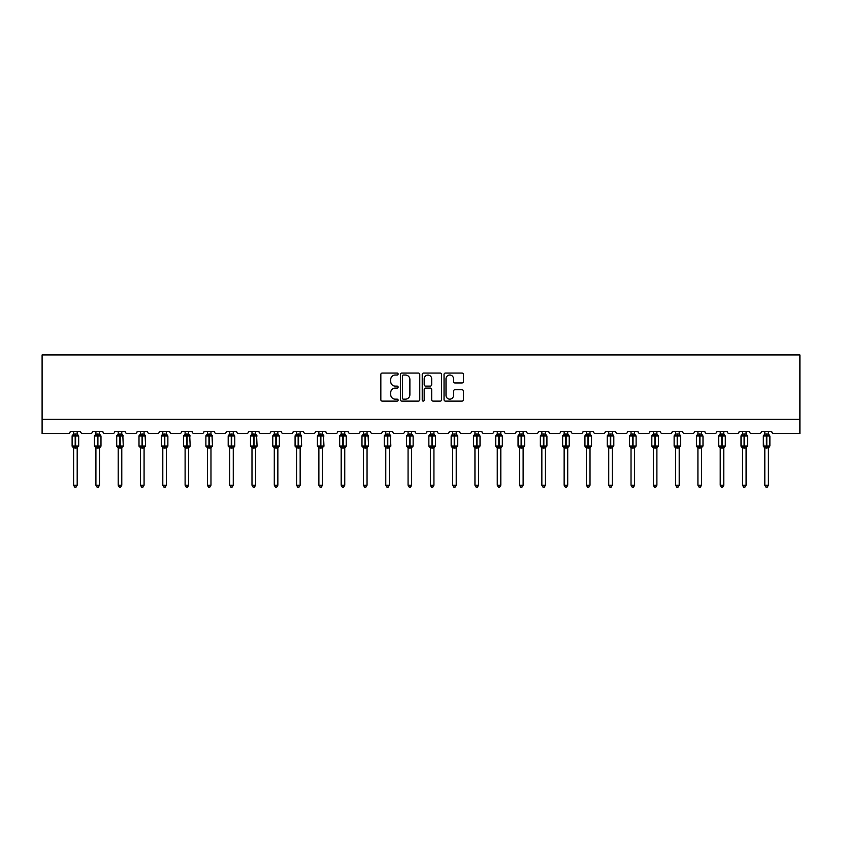 <?xml version="1.0" encoding="UTF-8"?>
<svg xmlns="http://www.w3.org/2000/svg" width="842" height="842" viewBox="0 0 842 842"><rect width="100%" height="100%" fill="white"/><g stroke="black" fill="none" stroke-linecap="round" stroke-linejoin="round"><path stroke-width="1.26" d="M398.129 374.048A0.979 0.979 0 0 0 397.15 373.059L382.247 373.059A1.4 1.4 0 0 0 380.837 374.469L380.837 399.718A1.4 1.4 0 0 0 382.247 401.118L397.15 401.118A0.979 0.979 0 0 0 398.129 400.139A0.979 0.979 0 0 0 397.15 399.161L395.224 399.161A4.494 4.494 0 0 1 390.73 394.666L390.73 392.561A4.494 4.494 0 0 1 395.224 388.078L397.15 388.078A0.979 0.979 0 0 0 398.129 387.088A0.979 0.979 0 0 0 397.15 386.11L395.224 386.11A4.494 4.494 0 0 1 390.73 381.615L390.73 379.51A4.494 4.494 0 0 1 395.224 375.027L397.15 375.027A0.979 0.979 0 0 0 398.129 374.048M462.005 382.952A1.4 1.4 0 0 0 463.405 381.552L463.405 374.469A1.4 1.4 0 0 0 462.005 373.059L445.45 373.059A1.4 1.4 0 0 0 444.039 374.469L444.039 399.718A1.4 1.4 0 0 0 445.45 401.118L462.005 401.118A1.4 1.4 0 0 0 463.405 399.718L463.405 391.162A1.4 1.4 0 0 0 462.005 389.751L454.912 389.751A1.4 1.4 0 0 0 453.512 391.162L453.512 395.403A3.757 3.757 0 0 1 449.765 399.161A3.757 3.757 0 0 1 446.007 395.403L446.007 378.774A3.757 3.757 0 0 1 449.765 375.027A3.757 3.757 0 0 1 453.512 378.774L453.512 381.552A1.4 1.4 0 0 0 454.912 382.952L462.005 382.952M799.9 419.253L799.9 354.935L42.1 354.935L42.1 433.546L68.118 433.546A2.147 2.147 0 0 0 70.254 431.399L80.548 431.399A2.147 2.147 0 0 0 82.695 433.546L90.41 433.546A2.147 2.147 0 0 0 92.557 431.399L102.84 431.399A2.147 2.147 0 0 0 104.987 433.546L112.702 433.546A2.147 2.147 0 0 0 114.849 431.399L125.142 431.399A2.147 2.147 0 0 0 127.289 433.546L135.004 433.546A2.147 2.147 0 0 0 137.151 431.399L147.434 431.399A2.147 2.147 0 0 0 149.581 433.546L157.296 433.546A2.147 2.147 0 0 0 159.443 431.399L169.737 431.399A2.147 2.147 0 0 0 171.873 433.546L179.599 433.546A2.147 2.147 0 0 0 181.735 431.399L192.029 431.399A2.147 2.147 0 0 0 194.176 433.546L201.891 433.546A2.147 2.147 0 0 0 204.038 431.399L214.331 431.399A2.147 2.147 0 0 0 216.468 433.546L224.193 433.546A2.147 2.147 0 0 0 226.33 431.399L236.623 431.399A2.147 2.147 0 0 0 238.77 433.546L246.485 433.546A2.147 2.147 0 0 0 248.632 431.399L258.926 431.399A2.147 2.147 0 0 0 261.062 433.546L268.787 433.546A2.147 2.147 0 0 0 270.924 431.399L281.217 431.399A2.147 2.147 0 0 0 283.365 433.546L291.079 433.546A2.147 2.147 0 0 0 293.227 431.399L303.509 431.399A2.147 2.147 0 0 0 305.657 433.546L313.371 433.546A2.147 2.147 0 0 0 315.518 431.399L325.812 431.399A2.147 2.147 0 0 0 327.959 433.546L335.674 433.546A2.147 2.147 0 0 0 337.821 431.399L348.104 431.399A2.147 2.147 0 0 0 350.251 433.546L357.966 433.546A2.147 2.147 0 0 0 360.113 431.399L370.406 431.399A2.147 2.147 0 0 0 372.543 433.546L380.268 433.546A2.147 2.147 0 0 0 382.405 431.399L392.698 431.399A2.147 2.147 0 0 0 394.845 433.546L402.56 433.546A2.147 2.147 0 0 0 404.707 431.399L415.001 431.399A2.147 2.147 0 0 0 417.137 433.546L424.863 433.546A2.147 2.147 0 0 0 426.999 431.399L437.293 431.399A2.147 2.147 0 0 0 439.44 433.546L447.155 433.546A2.147 2.147 0 0 0 449.302 431.399L459.595 431.399A2.147 2.147 0 0 0 461.732 433.546L469.457 433.546A2.147 2.147 0 0 0 471.594 431.399L481.887 431.399A2.147 2.147 0 0 0 484.034 433.546L491.749 433.546A2.147 2.147 0 0 0 493.896 431.399L504.179 431.399A2.147 2.147 0 0 0 506.326 433.546L514.041 433.546A2.147 2.147 0 0 0 516.188 431.399L526.482 431.399A2.147 2.147 0 0 0 528.629 433.546L536.343 433.546A2.147 2.147 0 0 0 538.491 431.399L548.774 431.399A2.147 2.147 0 0 0 550.921 433.546L558.635 433.546A2.147 2.147 0 0 0 560.783 431.399L571.076 431.399A2.147 2.147 0 0 0 573.213 433.546L580.938 433.546A2.147 2.147 0 0 0 583.074 431.399L593.368 431.399A2.147 2.147 0 0 0 595.515 433.546L603.23 433.546A2.147 2.147 0 0 0 605.377 431.399L615.67 431.399A2.147 2.147 0 0 0 617.807 433.546L625.532 433.546A2.147 2.147 0 0 0 627.669 431.399L637.962 431.399A2.147 2.147 0 0 0 640.109 433.546L647.824 433.546A2.147 2.147 0 0 0 649.971 431.399L660.265 431.399A2.147 2.147 0 0 0 662.401 433.546L670.127 433.546A2.147 2.147 0 0 0 672.263 431.399L682.557 431.399A2.147 2.147 0 0 0 684.704 433.546L692.419 433.546A2.147 2.147 0 0 0 694.566 431.399L704.849 431.399A2.147 2.147 0 0 0 706.996 433.546L714.711 433.546A2.147 2.147 0 0 0 716.858 431.399L727.151 431.399A2.147 2.147 0 0 0 729.298 433.546L737.013 433.546A2.147 2.147 0 0 0 739.16 431.399L749.443 431.399A2.147 2.147 0 0 0 751.59 433.546L759.305 433.546A2.147 2.147 0 0 0 761.452 431.399L771.746 431.399A2.147 2.147 0 0 0 773.882 433.546L799.9 433.546L799.9 419.253L42.1 419.253M419.769 374.469A1.4 1.4 0 0 0 418.369 373.059L401.813 373.059A1.4 1.4 0 0 0 400.413 374.469L400.413 399.718A1.4 1.4 0 0 0 401.813 401.118L418.369 401.118A1.4 1.4 0 0 0 419.769 399.718L419.769 374.469M423.631 373.059L440.187 373.059A1.4 1.4 0 0 1 441.587 374.469L441.587 399.718A1.4 1.4 0 0 1 440.187 401.118L433.104 401.118A1.4 1.4 0 0 1 431.693 399.718L431.693 389.478A1.4 1.4 0 0 0 430.294 388.078L425.599 388.078A1.4 1.4 0 0 0 424.189 389.478L424.189 400.139A0.979 0.979 0 0 1 423.21 401.118A0.979 0.979 0 0 1 422.231 400.139L422.231 374.469A1.4 1.4 0 0 1 423.631 373.059M403.36 375.027A0.979 0.979 0 0 0 402.381 376.006L402.381 398.171A0.979 0.979 0 0 0 403.36 399.161L405.391 399.161A4.494 4.494 0 0 0 409.886 394.666L409.886 379.51A4.494 4.494 0 0 0 405.391 375.027L403.36 375.027M431.693 378.847A3.757 3.757 0 0 0 427.947 375.1A3.757 3.757 0 0 0 424.189 378.847L424.189 384.71A1.4 1.4 0 0 0 425.599 386.11L430.294 386.11A1.4 1.4 0 0 0 431.693 384.71L431.693 378.847M77.19 431.399L77.19 434.093A1.568 1.495 180 0 0 78.011 435.409L73.096 435.872L72.58 435.335A0.716 0.716 0 0 0 72.117 436.009L72.117 446.007A0.716 0.716 0 0 0 72.58 446.681L78.011 446.607A1.568 1.495 -0 0 0 77.19 447.933L73.612 447.923A1.568 1.495 -0 0 0 72.791 446.607L72.791 446.607M73.612 431.399L73.612 434.167L75.191 433.946L75.191 446.007L78.685 446.007L78.685 436.009L72.117 436.009L72.117 446.007L75.191 446.007L75.191 448.07M77.19 447.933L77.19 485.213L73.612 485.213L73.612 447.923M75.191 433.946L77.19 434.093M73.096 435.872L73.612 434.167M77.19 434.167L77.706 435.872L77.19 434.167M73.096 446.155L73.612 447.86M78.011 446.607L77.19 447.86M77.19 485.213L76.117 487.065L74.685 487.065L73.612 485.213M78.685 436.009L78.222 435.335A0.716 0.716 0 0 1 78.422 435.451M78.222 446.681L78.685 446.007A0.716 0.716 0 0 1 78.653 446.249M99.482 431.399L99.482 434.093A1.568 1.495 180 0 0 100.314 435.409L95.399 435.872L94.883 435.335A0.716 0.716 0 0 0 94.409 436.009L94.409 446.007A0.716 0.716 0 0 0 94.883 446.681L94.409 446.007L100.987 446.007A0.716 0.716 0 0 1 100.945 446.249M99.482 447.933L95.914 447.923A1.568 1.495 -0 0 0 95.083 446.607L100.314 446.607A1.568 1.495 -0 0 0 99.482 447.933L99.482 485.213L98.409 487.065L96.988 487.065L95.914 485.213L95.914 447.923M121.785 431.399L121.785 434.093A1.568 1.495 180 0 0 122.606 435.409L117.691 435.872L117.175 435.335A0.716 0.716 0 0 0 116.712 436.009L116.712 446.007A0.716 0.716 0 0 0 117.175 446.681L116.712 446.007L123.279 446.007L122.816 435.335A0.716 0.716 0 0 1 123.016 435.451M122.816 446.681L123.279 446.007A0.716 0.716 0 0 1 123.248 446.249M121.785 447.933L118.206 447.923A1.568 1.495 -0 0 0 117.385 446.607L122.606 446.607A1.568 1.495 -0 0 0 121.785 447.933L121.785 485.213L120.711 487.065L119.28 487.065L118.206 485.213L118.206 447.923M95.914 448.154L95.083 446.607M100.514 446.681L99.482 448.154L100.987 446.007L100.987 436.009L94.409 436.009L95.914 433.862M95.914 485.213L99.482 485.213M95.914 431.399L95.914 434.167L99.482 434.093M99.482 447.86L100.314 446.607M95.399 435.872L95.914 434.167M99.482 434.167L100.009 435.872L99.482 434.167M95.399 446.155L95.914 447.86M118.206 448.154L117.385 446.607M118.206 485.213L121.785 485.213M118.206 431.399L118.206 434.167L121.785 434.093M121.785 447.86L122.606 446.607M117.691 435.872L118.206 434.167M121.785 434.167L122.3 435.872L121.785 434.167M117.691 446.155L118.206 447.86M144.077 431.399L144.077 434.093A1.568 1.495 180 0 0 144.908 435.409L139.982 435.872L139.477 435.335A0.716 0.716 0 0 0 139.004 436.009L139.004 446.007A0.716 0.716 0 0 0 139.477 446.681L139.004 446.007L145.582 446.007L145.108 435.335A0.716 0.716 0 0 1 145.319 435.451M145.108 446.681L145.582 446.007A0.716 0.716 0 0 1 145.54 446.249M144.077 447.933L140.509 447.923A1.568 1.495 -0 0 0 139.677 446.607L144.908 446.607A1.568 1.495 -0 0 0 144.077 447.933L144.077 485.213L143.003 487.065L141.582 487.065L140.509 485.213L140.509 447.923M166.379 431.399L166.379 434.093A1.568 1.495 180 0 0 167.2 435.409L162.285 435.872L161.769 435.335A0.716 0.716 0 0 0 161.306 436.009L161.306 446.007A0.716 0.716 0 0 0 161.769 446.681L161.306 446.007L167.874 446.007A0.716 0.716 0 0 1 167.832 446.249M166.379 447.933L162.801 447.923A1.568 1.495 -0 0 0 161.98 446.607L167.2 446.607A1.568 1.495 -0 0 0 166.379 447.933L166.379 485.213L165.306 487.065L163.874 487.065L162.801 485.213L162.801 447.923M140.509 448.154L139.677 446.607M140.509 485.213L144.077 485.213M140.509 431.399L140.509 434.167L144.077 434.093M144.077 447.86L144.908 446.607M139.982 435.872L140.509 434.167M144.077 434.167L144.592 435.872L144.077 434.167M139.982 446.155L140.509 447.86M162.801 448.154L161.98 446.607M167.411 446.681L166.379 448.154L167.874 446.007L167.874 436.009L161.306 436.009L162.801 433.862M162.801 485.213L166.379 485.213M162.801 431.399L162.801 434.167L166.379 434.093M166.379 447.86L167.2 446.607M162.285 435.872L162.801 434.167M166.379 434.167L166.895 435.872L166.379 434.167M162.285 446.155L162.801 447.86M188.671 431.399L188.671 434.093A1.568 1.495 180 0 0 189.503 435.409L184.577 435.872L184.072 435.335A0.716 0.716 0 0 0 183.598 436.009L183.598 446.007A0.716 0.716 0 0 0 184.072 446.681L183.598 446.007L190.176 446.007L189.703 435.335A0.716 0.716 0 0 1 189.913 435.451M189.703 446.681L190.176 446.007A0.716 0.716 0 0 1 190.134 446.249M188.671 447.933L185.103 447.923A1.568 1.495 -0 0 0 184.272 446.607L189.503 446.607A1.568 1.495 -0 0 0 188.671 447.933L188.671 485.213L187.598 487.065L186.166 487.065L185.103 485.213L185.103 447.923M185.103 448.154L184.272 446.607M185.103 485.213L188.671 485.213M185.103 431.399L185.093 434.167L188.671 434.093M188.671 447.86L189.503 446.607M184.577 435.872L185.093 434.167M188.671 434.167L189.187 435.872L188.671 434.167M184.577 446.155L185.093 447.86M210.974 431.399L210.974 434.093A1.568 1.495 180 0 0 211.795 435.409L206.879 435.872L206.364 435.335A0.716 0.716 0 0 0 205.89 436.009L205.89 446.007A0.716 0.716 0 0 0 206.364 446.681L205.89 446.007L212.468 446.007L212.005 435.335A0.716 0.716 0 0 1 212.205 435.451M212.005 446.681L212.468 446.007A0.716 0.716 0 0 1 212.426 446.249M210.974 447.933L207.395 447.923A1.568 1.495 -0 0 0 206.574 446.607L211.795 446.607A1.568 1.495 -0 0 0 210.974 447.933L210.974 485.213L209.9 487.065L208.469 487.065L207.395 485.213L207.395 447.923M207.395 448.154L206.574 446.607M207.395 485.213L210.974 485.213M207.395 431.399L207.395 434.167L210.974 434.093M210.974 447.86L211.795 446.607M206.879 435.872L207.395 434.167M210.974 434.167L211.489 435.872L210.974 434.167M206.879 446.155L207.395 447.86M233.266 431.399L233.266 434.093A1.568 1.495 180 0 0 234.087 435.409L229.171 435.872L228.656 435.335A0.716 0.716 0 0 0 228.193 436.009L228.193 446.007A0.716 0.716 0 0 0 228.656 446.681L228.193 446.007L234.771 446.007A0.716 0.716 0 0 1 234.729 446.249M233.266 447.933L229.687 447.923A1.568 1.495 -0 0 0 228.866 446.607L234.087 446.607A1.568 1.495 -0 0 0 233.266 447.933L233.266 485.213L232.192 487.065L230.761 487.065L229.687 485.213L229.687 447.923M229.687 448.154L228.866 446.607M234.297 446.681L233.266 448.154L234.771 446.007L234.771 436.009L228.193 436.009L229.687 433.862M229.687 485.213L233.266 485.213M229.687 431.399L229.687 434.167L233.266 434.093M233.266 447.86L234.087 446.607M229.171 435.872L229.687 434.167M233.266 434.167L233.781 435.872L233.266 434.167M229.171 446.155L229.687 447.86M255.558 431.399L255.558 434.093A1.568 1.495 180 0 0 256.389 435.409L251.474 435.872L250.958 435.335A0.716 0.716 0 0 0 250.484 436.009L250.484 446.007A0.716 0.716 0 0 0 250.958 446.681L250.484 446.007L257.063 446.007L256.589 435.335A0.716 0.716 0 0 1 256.799 435.451M256.589 446.681L257.063 446.007A0.716 0.716 0 0 1 257.02 446.249M255.558 447.933L251.99 447.923A1.568 1.495 -0 0 0 251.158 446.607L256.389 446.607A1.568 1.495 -0 0 0 255.558 447.933L255.558 485.213L254.484 487.065L253.063 487.065L251.99 485.213L251.99 447.923M251.99 448.154L251.158 446.607M251.99 485.213L255.558 485.213M251.99 431.399L251.99 434.167L255.558 434.093M255.568 447.86L256.389 446.607M251.474 435.872L251.99 434.167M255.568 434.167L256.084 435.872L255.568 434.167M251.474 446.155L251.99 447.86M277.86 431.399L277.86 434.093A1.568 1.495 180 0 0 278.681 435.409L273.766 435.872L273.25 435.335A0.716 0.716 0 0 0 272.787 436.009L272.787 446.007A0.716 0.716 0 0 0 273.25 446.681L272.787 446.007L279.355 446.007A0.716 0.716 0 0 1 279.323 446.249M277.86 447.933L274.281 447.923A1.568 1.495 -0 0 0 273.461 446.607L278.681 446.607A1.568 1.495 -0 0 0 277.86 447.933L277.86 485.213L276.786 487.065L275.355 487.065L274.281 485.213L274.281 447.923M274.281 448.154L273.461 446.607M278.891 446.681L277.86 448.154L279.355 446.007L279.355 436.009L272.787 436.009L274.281 433.862M274.281 485.213L277.86 485.213M274.281 431.399L274.281 434.167L277.86 434.093M277.86 447.86L278.681 446.607M273.766 435.872L274.281 434.167M277.86 434.167L278.376 435.872L277.86 434.167M273.766 446.155L274.281 447.86M300.152 431.399L300.152 434.093A1.568 1.495 180 0 0 300.983 435.409L296.068 435.872L295.553 435.335A0.716 0.716 0 0 0 295.079 436.009L295.079 446.007A0.716 0.716 0 0 0 295.553 446.681L295.079 446.007L301.657 446.007L301.183 435.335A0.716 0.716 0 0 1 301.394 435.451M301.183 446.681L301.657 446.007A0.716 0.716 0 0 1 301.615 446.249M300.152 447.933L296.584 447.923A1.568 1.495 -0 0 0 295.752 446.607L300.983 446.607A1.568 1.495 -0 0 0 300.152 447.933L300.152 485.213L299.078 487.065L297.658 487.065L296.584 485.213L296.584 447.923M296.584 448.154L295.752 446.607M296.584 485.213L300.152 485.213M296.584 431.399L296.584 434.167L300.152 434.093M300.152 447.86L300.983 446.607M296.068 435.872L296.584 434.167M300.152 434.167L300.678 435.872L300.152 434.167M296.068 446.155L296.584 447.86M322.454 431.399L322.454 434.093A1.568 1.495 180 0 0 323.275 435.409L318.36 435.872L317.844 435.335A0.716 0.716 0 0 0 317.381 436.009L317.381 446.007A0.716 0.716 0 0 0 317.844 446.681L317.381 446.007L323.949 446.007L323.486 435.335A0.716 0.716 0 0 1 323.686 435.451M323.486 446.681L323.949 446.007A0.716 0.716 0 0 1 323.917 446.249M322.454 447.933L318.876 447.923A1.568 1.495 -0 0 0 318.055 446.607L323.275 446.607A1.568 1.495 -0 0 0 322.454 447.933L322.454 485.213L321.381 487.065L319.949 487.065L318.876 485.213L318.876 447.923M318.876 448.154L318.055 446.607M318.876 485.213L322.454 485.213M318.876 431.399L318.876 434.167L322.454 434.093M322.454 447.86L323.275 446.607M318.36 435.872L318.876 434.167M322.454 434.167L322.97 435.872L322.454 434.167M318.36 446.155L318.876 447.86M344.746 431.399L344.746 434.093A1.568 1.495 180 0 0 345.578 435.409L340.652 435.872L340.147 435.335A0.716 0.716 0 0 0 339.673 436.009L339.673 446.007A0.716 0.716 0 0 0 340.147 446.681L339.673 446.007L346.251 446.007A0.716 0.716 0 0 1 346.209 446.249M344.746 447.933L341.178 447.923A1.568 1.495 -0 0 0 340.347 446.607L345.578 446.607A1.568 1.495 -0 0 0 344.746 447.933L344.746 485.213L343.673 487.065L342.252 487.065L341.178 485.213L341.178 447.923M341.178 448.154L340.347 446.607M345.778 446.681L344.746 448.154L346.251 446.007L346.251 436.009L339.673 436.009L341.178 433.862M341.178 485.213L344.746 485.213M341.178 431.399L341.178 434.167L344.746 434.093M344.746 447.86L345.578 446.607M340.652 435.872L341.178 434.167M344.746 434.167L345.262 435.872L344.746 434.167M340.652 446.155L341.178 447.86M367.049 431.399L367.049 434.093A1.568 1.495 180 0 0 367.87 435.409L362.955 435.872L362.439 435.335A0.716 0.716 0 0 0 361.976 436.009L361.976 446.007A0.716 0.716 0 0 0 362.439 446.681L361.976 446.007L368.543 446.007L368.08 435.335A0.716 0.716 0 0 1 368.28 435.451M368.08 446.681L368.543 446.007A0.716 0.716 0 0 1 368.501 446.249M367.049 447.933L363.47 447.923A1.568 1.495 -0 0 0 362.649 446.607L367.87 446.607A1.568 1.495 -0 0 0 367.049 447.933L367.049 485.213L365.975 487.065L364.544 487.065L363.47 485.213L363.47 447.923M363.47 448.154L362.649 446.607M363.47 485.213L367.049 485.213M363.47 431.399L363.47 434.167L367.049 434.093M367.049 447.86L367.87 446.607M362.955 435.872L363.47 434.167M367.049 434.167L367.565 435.872L367.049 434.167M362.955 446.155L363.47 447.86M389.341 431.399L389.341 434.093A1.568 1.495 180 0 0 390.172 435.409L385.247 435.872L384.741 435.335A0.716 0.716 0 0 0 384.268 436.009L384.268 446.007A0.716 0.716 0 0 0 384.741 446.681L384.268 446.007L390.846 446.007L390.372 435.335A0.716 0.716 0 0 1 390.583 435.451M390.372 446.681L390.846 446.007A0.716 0.716 0 0 1 390.804 446.249M389.341 447.933L385.773 447.923A1.568 1.495 -0 0 0 384.941 446.607L390.172 446.607A1.568 1.495 -0 0 0 389.341 447.933L389.341 485.213L388.267 487.065L386.846 487.065L385.773 485.213L385.773 447.923M385.773 448.154L384.941 446.607M385.773 485.213L389.341 485.213M385.773 431.399L385.762 434.167L389.341 434.093M389.341 447.86L390.172 446.607M385.247 435.872L385.762 434.167M389.341 434.167L389.857 435.872L389.341 434.167M385.247 446.155L385.762 447.86M409.633 448.07L409.633 446.007L406.56 446.007L406.56 436.009A0.716 0.716 0 0 1 407.033 435.335L406.56 436.009L409.633 436.009L409.633 435.367L407.549 435.872L407.033 435.335L406.56 436.009L406.56 446.007A0.716 0.716 0 0 0 407.033 446.681L412.464 446.607A1.568 1.495 -0 0 0 411.643 447.933L408.065 447.923A1.568 1.495 -0 0 0 407.244 446.607M413.138 436.009L409.633 436.009L409.633 446.007L413.138 446.007L413.138 436.009L412.675 435.335L412.159 435.872L409.633 435.367L409.633 433.946L411.643 434.093A1.568 1.495 180 0 0 412.464 435.409M411.643 447.923L411.643 485.213L408.065 485.213L408.065 447.923M411.643 431.399L411.643 434.093M408.065 431.399L408.065 434.167L409.633 433.946M411.643 447.86L412.464 446.607M407.549 435.872L408.065 434.167M411.643 434.167L412.159 435.872L411.643 434.167M407.549 446.155L408.065 447.86M411.643 485.213L410.57 487.065L409.138 487.065L408.065 485.213M431.935 448.07L431.935 446.007L428.862 446.007L428.862 436.009A0.716 0.716 0 0 1 429.325 435.335L428.862 436.009L431.935 436.009L431.935 435.367L429.841 435.872L429.325 435.335L428.862 436.009L428.862 446.007A0.716 0.716 0 0 0 429.325 446.681L434.756 446.607A1.568 1.495 -0 0 0 433.935 447.933L430.357 447.923A1.568 1.495 -0 0 0 429.536 446.607M435.44 436.009L431.935 436.009L431.935 446.007L435.44 446.007L435.44 436.009L434.967 435.335L434.451 435.872L431.935 435.367L431.935 433.946L433.935 434.093A1.568 1.495 180 0 0 434.756 435.409M433.935 447.923L433.935 485.213L430.357 485.213L430.357 447.923M433.935 431.399L433.935 434.093M430.357 431.399L430.357 434.167L431.935 433.946M433.935 447.86L434.756 446.607M429.841 435.872L430.357 434.167M433.935 434.167L434.451 435.872L433.935 434.167M429.841 446.155L430.357 447.86M433.935 485.213L432.862 487.065L431.43 487.065L430.357 485.213M454.227 448.07L454.227 446.007L451.154 446.007L451.154 436.009A0.716 0.716 0 0 1 451.628 435.335L451.154 436.009L454.227 436.009L454.227 435.367L452.143 435.872L451.628 435.335L451.154 436.009L451.154 446.007A0.716 0.716 0 0 0 451.628 446.681L457.059 446.607A1.568 1.495 -0 0 0 456.227 447.933L452.659 447.923A1.568 1.495 -0 0 0 451.828 446.607M457.732 436.009L454.227 436.009L454.227 446.007L457.732 446.007L457.732 436.009L457.259 435.335L456.753 435.872L454.227 435.367L454.227 433.946L456.227 434.093A1.568 1.495 180 0 0 457.059 435.409M456.227 447.923L456.227 485.213L452.659 485.213L452.659 447.923M456.227 431.399L456.227 434.093M452.659 431.399L452.659 434.167L454.227 433.946M456.238 447.86L457.059 446.607M452.143 435.872L452.659 434.167M456.238 434.167L456.753 435.872L456.238 434.167M452.143 446.155L452.659 447.86M456.227 485.213L455.154 487.065L453.733 487.065L452.659 485.213M476.53 448.07L476.53 446.007L473.457 446.007L473.457 436.009A0.716 0.716 0 0 1 473.92 435.335L473.457 436.009L476.53 436.009L476.53 435.367L474.435 435.872L473.92 435.335L473.457 436.009L473.457 446.007A0.716 0.716 0 0 0 473.92 446.681L479.351 446.607A1.568 1.495 -0 0 0 478.53 447.933L474.951 447.923A1.568 1.495 -0 0 0 474.13 446.607M480.024 436.009L476.53 436.009L476.53 446.007L480.024 446.007L480.024 436.009L479.561 435.335L479.045 435.872L476.53 435.367L476.53 433.946L478.53 434.093A1.568 1.495 180 0 0 479.351 435.409M478.53 447.923L478.53 485.213L474.951 485.213L474.951 447.923M478.53 431.399L478.53 434.093M474.951 431.399L474.951 434.167L476.53 433.946M478.53 447.86L479.351 446.607M474.435 435.872L474.951 434.167M478.53 434.167L479.045 435.872L478.53 434.167M474.435 446.155L474.951 447.86M478.53 485.213L477.456 487.065L476.025 487.065L474.951 485.213M498.822 448.07L498.822 446.007L495.749 446.007L495.749 436.009A0.716 0.716 0 0 1 496.222 435.335L495.749 436.009L498.822 436.009L498.822 435.367L496.738 435.872L496.222 435.335L495.749 436.009L495.749 446.007A0.716 0.716 0 0 0 496.222 446.681L501.653 446.607A1.568 1.495 -0 0 0 500.822 447.933L497.254 447.923A1.568 1.495 -0 0 0 496.422 446.607M502.327 436.009L498.822 436.009L498.822 446.007L502.327 446.007L502.327 436.009L501.853 435.335L501.348 435.872L498.822 435.367L498.822 433.946L500.822 434.093A1.568 1.495 180 0 0 501.653 435.409M500.822 447.923L500.822 485.213L497.254 485.213L497.254 447.923M500.822 431.399L500.822 434.093M497.254 431.399L497.254 434.167L498.822 433.946M500.822 447.86L501.653 446.607M496.738 435.872L497.254 434.167M500.822 434.167L501.348 435.872L500.822 434.167M496.738 446.155L497.254 447.86M500.822 485.213L499.748 487.065L498.327 487.065L497.254 485.213M521.124 448.07L521.124 446.007L518.051 446.007L518.051 436.009A0.716 0.716 0 0 1 518.514 435.335L518.051 436.009L521.124 436.009L521.124 435.367L519.03 435.872L518.514 435.335L518.051 436.009L518.051 446.007A0.716 0.716 0 0 0 518.514 446.681L523.945 446.607A1.568 1.495 -0 0 0 523.124 447.933L519.546 447.923A1.568 1.495 -0 0 0 518.725 446.607M524.619 436.009L521.124 436.009L521.124 446.007L524.619 446.007L524.619 436.009L524.156 435.335L523.64 435.872L521.124 435.367L521.124 433.946L523.124 434.093A1.568 1.495 180 0 0 523.945 435.409M523.124 447.923L523.124 485.213L519.546 485.213L519.546 447.923M523.124 431.399L523.124 434.093M519.546 431.399L519.546 434.167L521.124 433.946M523.124 447.86L523.945 446.607M519.03 435.872L519.546 434.167M523.124 434.167L523.64 435.872L523.124 434.167M519.03 446.155L519.546 447.86M523.124 485.213L522.051 487.065L520.619 487.065L519.546 485.213M543.416 448.07L543.416 446.007L540.343 446.007L540.343 436.009A0.716 0.716 0 0 1 540.817 435.335L540.343 436.009L543.416 436.009L543.416 435.367L541.322 435.872L540.817 435.335L540.343 436.009L540.343 446.007A0.716 0.716 0 0 0 540.817 446.681L546.247 446.607A1.568 1.495 -0 0 0 545.416 447.933L541.848 447.923A1.568 1.495 -0 0 0 541.017 446.607M546.921 436.009L543.416 436.009L543.416 446.007L546.921 446.007L546.921 436.009L546.447 435.335L545.932 435.872L543.416 435.367L543.416 433.946L545.416 434.093A1.568 1.495 180 0 0 546.247 435.409M545.416 447.923L545.416 485.213L541.848 485.213L541.848 447.923M545.416 431.399L545.416 434.093M541.848 431.399L541.848 434.167L543.416 433.946M545.416 447.86L546.247 446.607M541.322 435.872L541.848 434.167M545.416 434.167L545.932 435.872L545.416 434.167M541.322 446.155L541.848 447.86M545.416 485.213L544.342 487.065L542.922 487.065L541.848 485.213M565.719 448.07L565.719 446.007L562.645 446.007L562.645 436.009A0.716 0.716 0 0 1 563.109 435.335L562.645 436.009L565.719 436.009L565.719 435.367L563.624 435.872L563.109 435.335L562.645 436.009L562.645 446.007A0.716 0.716 0 0 0 563.109 446.681L568.539 446.607A1.568 1.495 -0 0 0 567.718 447.933L564.14 447.923A1.568 1.495 -0 0 0 563.319 446.607M569.213 436.009L565.719 436.009L565.719 446.007L569.213 446.007L569.213 436.009L568.75 435.335L568.234 435.872L565.719 435.367L565.719 433.946L567.718 434.093A1.568 1.495 180 0 0 568.539 435.409M567.718 447.923L567.718 485.213L564.14 485.213L564.14 447.923M567.718 431.399L567.718 434.093M564.14 431.399L564.14 434.167L565.719 433.946M567.718 447.86L568.539 446.607M563.624 435.872L564.14 434.167M567.718 434.167L568.234 435.872L567.718 434.167M563.624 446.155L564.14 447.86M567.718 485.213L566.645 487.065L565.214 487.065L564.14 485.213M588.011 448.07L588.011 446.007L584.937 446.007L584.937 436.009A0.716 0.716 0 0 1 585.411 435.335L584.937 436.009L588.011 436.009L588.011 435.367L585.916 435.872L585.411 435.335L584.937 436.009L584.937 446.007A0.716 0.716 0 0 0 585.411 446.681L590.842 446.607A1.568 1.495 -0 0 0 590.01 447.933L586.442 447.923A1.568 1.495 -0 0 0 585.611 446.607M591.516 436.009L588.011 436.009L588.011 446.007L591.516 446.007L591.516 436.009L591.042 435.335L590.526 435.872L588.011 435.367L588.011 433.946L590.01 434.093A1.568 1.495 180 0 0 590.842 435.409M590.01 447.923L590.01 485.213L586.442 485.213L586.442 447.923M590.01 431.399L590.01 434.093M586.442 431.399L586.432 434.167L588.011 433.946M590.01 447.86L590.842 446.607M585.916 435.872L586.432 434.167M590.01 434.167L590.526 435.872L590.01 434.167M585.916 446.155L586.432 447.86M590.01 485.213L588.937 487.065L587.516 487.065L586.442 485.213M610.303 448.07L610.303 446.007L607.229 446.007L607.229 436.009A0.716 0.716 0 0 1 607.703 435.335L607.229 436.009L610.303 436.009L610.303 435.367L608.219 435.872L607.703 435.335L607.229 436.009L607.229 446.007A0.716 0.716 0 0 0 607.703 446.681L613.134 446.607A1.568 1.495 -0 0 0 612.313 447.933L608.734 447.923A1.568 1.495 -0 0 0 607.913 446.607M613.807 436.009L610.303 436.009L610.303 446.007L613.807 446.007L613.807 436.009L613.344 435.335L612.829 435.872L610.303 435.367L610.303 433.946L612.313 434.093A1.568 1.495 180 0 0 613.134 435.409M612.313 447.923L612.313 485.213L608.734 485.213L608.734 447.923M612.313 431.399L612.313 434.093M608.734 431.399L608.734 434.167L610.303 433.946M612.313 447.86L613.134 446.607M608.219 435.872L608.734 434.167M612.313 434.167L612.829 435.872L612.313 434.167M608.219 446.155L608.734 447.86M612.313 485.213L611.239 487.065L609.808 487.065L608.734 485.213M632.605 448.07L632.605 446.007L629.532 446.007L629.532 436.009A0.716 0.716 0 0 1 629.995 435.335L629.532 436.009L632.605 436.009L632.605 435.367L630.511 435.872L629.995 435.335L629.532 436.009L629.532 446.007A0.716 0.716 0 0 0 629.995 446.681L635.426 446.607A1.568 1.495 -0 0 0 634.605 447.933L631.026 447.923A1.568 1.495 -0 0 0 630.205 446.607M636.11 436.009L632.605 436.009L632.605 446.007L636.11 446.007L636.11 436.009L635.636 435.335L635.121 435.872L632.605 435.367L632.605 433.946L634.605 434.093A1.568 1.495 180 0 0 635.426 435.409M634.605 447.923L634.605 485.213L631.026 485.213L631.026 447.923M634.605 431.399L634.605 434.093M631.026 431.399L631.026 434.167L632.605 433.946M634.605 447.86L635.426 446.607M630.511 435.872L631.026 434.167M634.605 434.167L635.121 435.872L634.605 434.167M630.511 446.155L631.026 447.86M634.605 485.213L633.531 487.065L632.1 487.065L631.026 485.213M654.897 448.07L654.897 446.007L651.824 446.007L651.824 436.009A0.716 0.716 0 0 1 652.297 435.335L651.824 436.009L654.897 436.009L654.897 435.367L652.813 435.872L652.297 435.335L651.824 436.009L651.824 446.007A0.716 0.716 0 0 0 652.297 446.681L657.728 446.607A1.568 1.495 -0 0 0 656.897 447.933L653.329 447.923A1.568 1.495 -0 0 0 652.497 446.607M658.402 436.009L654.897 436.009L654.897 446.007L658.402 446.007L658.402 436.009L657.928 435.335L657.423 435.872L654.897 435.367L654.897 433.946L656.897 434.093A1.568 1.495 180 0 0 657.728 435.409M656.897 447.923L656.897 485.213L653.329 485.213L653.329 447.923M656.897 431.399L656.897 434.093M653.329 431.399L653.329 434.167L654.897 433.946M656.907 447.86L657.728 446.607M652.813 435.872L653.329 434.167M656.907 434.167L657.423 435.872L656.907 434.167M652.813 446.155L653.329 447.86M656.897 485.213L655.834 487.065L654.402 487.065L653.329 485.213M677.2 448.07L677.2 446.007L674.126 446.007L674.126 436.009A0.716 0.716 0 0 1 674.589 435.335L674.126 436.009L677.2 436.009L677.2 435.367L675.105 435.872L674.589 435.335L674.126 436.009L674.126 446.007A0.716 0.716 0 0 0 674.589 446.681L680.02 446.607A1.568 1.495 -0 0 0 679.199 447.933L675.621 447.923A1.568 1.495 -0 0 0 674.8 446.607M680.694 436.009L677.2 436.009L677.2 446.007L680.694 446.007L680.694 436.009L680.231 435.335L679.715 435.872L677.2 435.367L677.2 433.946L679.199 434.093A1.568 1.495 180 0 0 680.02 435.409M679.199 447.923L679.199 485.213L675.621 485.213L675.621 447.923M679.199 431.399L679.199 434.093M675.621 431.399L675.621 434.167L677.2 433.946M679.199 447.86L680.02 446.607M675.105 435.872L675.621 434.167M679.199 434.167L679.715 435.872L679.199 434.167M675.105 446.155L675.621 447.86M679.199 485.213L678.126 487.065L676.694 487.065L675.621 485.213M699.491 448.07L699.491 446.007L696.418 446.007L696.418 436.009A0.716 0.716 0 0 1 696.892 435.335L696.418 436.009L699.491 436.009L699.491 435.367L697.408 435.872L696.892 435.335L696.418 436.009L696.418 446.007A0.716 0.716 0 0 0 696.892 446.681L702.323 446.607A1.568 1.495 -0 0 0 701.491 447.933L697.923 447.923A1.568 1.495 -0 0 0 697.092 446.607M702.996 436.009L699.491 436.009L699.491 446.007L702.996 446.007L702.996 436.009L702.523 435.335L702.018 435.872L699.491 435.367L699.491 433.946L701.491 434.093A1.568 1.495 180 0 0 702.323 435.409M701.491 447.923L701.491 485.213L697.923 485.213L697.923 447.923M701.491 431.399L701.491 434.093M697.923 431.399L697.923 434.167L699.491 433.946M701.491 447.86L702.323 446.607M697.408 435.872L697.923 434.167M701.491 434.167L702.018 435.872L701.491 434.167M697.408 446.155L697.923 447.86M701.491 485.213L700.418 487.065L698.997 487.065L697.923 485.213M721.794 448.07L721.794 446.007L718.721 446.007L718.721 436.009A0.716 0.716 0 0 1 719.184 435.335L718.721 436.009L721.794 436.009L721.794 435.367L719.699 435.872L719.184 435.335L718.721 436.009L718.721 446.007A0.716 0.716 0 0 0 719.184 446.681L724.615 446.607A1.568 1.495 -0 0 0 723.794 447.933L720.215 447.923A1.568 1.495 -0 0 0 719.394 446.607M725.288 436.009L721.794 436.009L721.794 446.007L725.288 446.007L725.288 436.009L724.825 435.335L724.309 435.872L721.794 435.367L721.794 433.946L723.794 434.093A1.568 1.495 180 0 0 724.615 435.409M723.794 447.923L723.794 485.213L720.215 485.213L720.215 447.923M723.794 431.399L723.794 434.093M720.215 431.399L720.215 434.167L721.794 433.946M723.794 447.86L724.615 446.607M719.699 435.872L720.215 434.167M723.794 434.167L724.309 435.872L723.794 434.167M719.699 446.155L720.215 447.86M723.794 485.213L722.72 487.065L721.289 487.065L720.215 485.213M744.086 448.07L744.086 446.007L741.013 446.007L741.013 436.009A0.716 0.716 0 0 1 741.486 435.335L741.013 436.009L744.086 436.009L744.086 435.367L741.991 435.872L741.486 435.335L741.013 436.009L741.013 446.007A0.716 0.716 0 0 0 741.486 446.681L746.917 446.607A1.568 1.495 -0 0 0 746.086 447.933L742.518 447.923A1.568 1.495 -0 0 0 741.686 446.607M747.591 436.009L744.086 436.009L744.086 446.007L747.591 446.007L747.591 436.009L747.117 435.335L746.601 435.872L744.086 435.367L744.086 433.946L746.086 434.093A1.568 1.495 180 0 0 746.917 435.409M746.086 447.923L746.086 485.213L742.518 485.213L742.518 447.923M746.086 431.399L746.086 434.093M742.518 431.399L742.518 434.167L744.086 433.946M746.086 447.86L746.917 446.607M741.991 435.872L742.518 434.167M746.086 434.167L746.601 435.872L746.086 434.167M741.991 446.155L742.518 447.86M746.086 485.213L745.012 487.065L743.591 487.065L742.518 485.213M764.81 448.154L763.778 446.681L766.388 446.66L766.388 446.007L763.315 446.007A0.716 0.716 0 0 0 763.778 446.681L763.315 436.009A0.716 0.716 0 0 1 763.778 435.335L763.315 436.009L766.388 436.009L766.388 435.367L764.294 435.872L763.778 435.335L764.81 433.862M764.81 447.923L764.81 485.213L768.388 485.213L768.388 447.86L764.81 447.923A1.568 1.495 -0 0 0 763.989 446.607M766.388 448.07L766.388 446.66L769.209 446.607A1.568 1.495 -0 0 0 768.388 447.933M769.883 446.007L769.883 436.009L766.388 436.009L766.388 446.007L769.883 446.007L768.388 448.154L769.42 446.681M768.388 431.399L768.388 434.093A1.568 1.495 180 0 0 769.209 435.409L766.388 435.367L766.388 433.946L768.388 434.093M764.81 431.399L764.81 434.167L766.388 433.946M768.388 447.86L769.209 446.607M764.294 435.872L764.81 434.167M768.388 434.167L768.904 435.872L768.388 434.167M764.294 446.155L764.81 447.86M768.388 485.213L767.315 487.065L765.883 487.065L764.81 485.213M75.612 448.07L75.612 433.946M72.791 435.409A1.568 1.495 180 0 0 73.612 434.093M97.483 433.946L97.483 448.07M97.914 448.07L97.914 433.946M95.083 435.409A1.568 1.495 180 0 0 95.914 434.093M119.785 433.946L119.785 436.009L116.712 436.009L118.206 433.862M123.279 436.009L119.785 436.009L119.785 448.07M120.206 448.07L120.206 433.946M117.385 435.409A1.568 1.495 180 0 0 118.206 434.093M142.077 433.946L142.077 436.009L139.004 436.009L140.509 433.862M145.582 436.009L142.077 436.009L142.077 448.07M142.508 448.07L142.508 433.946M139.677 435.409A1.568 1.495 180 0 0 140.509 434.093M164.379 433.946L164.379 448.07M164.8 448.07L164.8 433.946M161.98 435.409A1.568 1.495 180 0 0 162.801 434.093M186.671 433.946L186.671 436.009L183.598 436.009L185.103 433.862M190.176 436.009L186.671 436.009L186.671 448.07M187.103 448.07L187.103 433.946M184.272 435.409A1.568 1.495 180 0 0 185.103 434.093M208.963 433.946L208.963 436.009L205.89 436.009L207.395 433.862M212.468 436.009L208.963 436.009L208.963 448.07M209.395 448.07L209.395 433.946M206.574 435.409A1.568 1.495 180 0 0 207.395 434.093M231.266 433.946L231.266 448.07M231.697 448.07L231.697 433.946M228.866 435.409A1.568 1.495 180 0 0 229.687 434.093M253.558 433.946L253.558 436.009L250.484 436.009L251.99 433.862M257.063 436.009L253.558 436.009L253.558 448.07M253.989 448.07L253.989 433.946M251.158 435.409A1.568 1.495 180 0 0 251.99 434.093M275.86 433.946L275.86 448.07M276.281 448.07L276.281 433.946M273.461 435.409A1.568 1.495 180 0 0 274.281 434.093M298.152 433.946L298.152 436.009L295.079 436.009L296.584 433.862M301.657 436.009L298.152 436.009L298.152 448.07M298.584 448.07L298.584 433.946M295.752 435.409A1.568 1.495 180 0 0 296.584 434.093M320.455 433.946L320.455 436.009L317.381 436.009L318.876 433.862M323.949 436.009L320.455 436.009L320.455 448.07M320.876 448.07L320.876 433.946M318.055 435.409A1.568 1.495 180 0 0 318.876 434.093M342.747 433.946L342.747 448.07M343.178 448.07L343.178 433.946M340.347 435.409A1.568 1.495 180 0 0 341.178 434.093M365.049 433.946L365.049 436.009L361.976 436.009L363.47 433.862M368.543 436.009L365.049 436.009L365.049 448.07M365.47 448.07L365.47 433.946M362.649 435.409A1.568 1.495 180 0 0 363.47 434.093M387.341 433.946L387.341 436.009L384.268 436.009L385.773 433.862M390.846 436.009L387.341 436.009L387.341 448.07M387.773 448.07L387.773 433.946M384.941 435.409A1.568 1.495 180 0 0 385.773 434.093M410.065 448.07L410.065 433.946M407.244 435.409A1.568 1.495 180 0 0 408.065 434.093M432.367 448.07L432.367 433.946M429.536 435.409A1.568 1.495 180 0 0 430.357 434.093M454.659 448.07L454.659 433.946M451.828 435.409A1.568 1.495 180 0 0 452.659 434.093M476.951 448.07L476.951 433.946M474.13 435.409A1.568 1.495 180 0 0 474.951 434.093M499.253 448.07L499.253 433.946M496.422 435.409A1.568 1.495 180 0 0 497.254 434.093M521.545 448.07L521.545 433.946M518.725 435.409A1.568 1.495 180 0 0 519.546 434.093M543.848 448.07L543.848 433.946M541.017 435.409A1.568 1.495 180 0 0 541.848 434.093M566.14 448.07L566.14 433.946M563.319 435.409A1.568 1.495 180 0 0 564.14 434.093M588.442 448.07L588.442 433.946M585.611 435.409A1.568 1.495 180 0 0 586.442 434.093M610.734 448.07L610.734 433.946M607.913 435.409A1.568 1.495 180 0 0 608.734 434.093M633.037 448.07L633.037 433.946M630.205 435.409A1.568 1.495 180 0 0 631.026 434.093M655.329 448.07L655.329 433.946M652.497 435.409A1.568 1.495 180 0 0 653.329 434.093M677.621 448.07L677.621 433.946M674.8 435.409A1.568 1.495 180 0 0 675.621 434.093M699.923 448.07L699.923 433.946M697.092 435.409A1.568 1.495 180 0 0 697.923 434.093M722.215 448.07L722.215 433.946M719.394 435.409A1.568 1.495 180 0 0 720.215 434.093M744.517 448.07L744.517 433.946M741.686 435.409A1.568 1.495 180 0 0 742.518 434.093M766.809 448.07L766.809 433.946M763.989 435.409A1.568 1.495 180 0 0 764.81 434.093M72.117 436.009L73.612 433.862M78.222 435.335L77.19 433.862M72.117 446.007L73.612 448.154M94.409 446.007L94.409 436.009M99.482 433.862L100.987 436.009M116.712 446.007L116.712 436.009M122.816 435.335L121.785 433.862M139.004 446.007L139.004 436.009M145.108 435.335L144.077 433.862M161.306 446.007L161.306 436.009M166.379 433.862L167.874 436.009M183.598 446.007L183.598 436.009M189.703 435.335L188.671 433.862M205.89 446.007L205.89 436.009M212.005 435.335L210.974 433.862M228.193 446.007L228.193 436.009M233.266 433.862L234.771 436.009M250.484 446.007L250.484 436.009M256.589 435.335L255.558 433.862M272.787 446.007L272.787 436.009M277.86 433.862L279.355 436.009M295.079 446.007L295.079 436.009M301.183 435.335L300.152 433.862M317.381 446.007L317.381 436.009M323.486 435.335L322.454 433.862M339.673 446.007L339.673 436.009M344.746 433.862L346.251 436.009M361.976 446.007L361.976 436.009M368.08 435.335L367.049 433.862M384.268 446.007L384.268 436.009M390.372 435.335L389.341 433.862M412.675 446.681L413.138 446.007M407.033 435.335L408.065 433.862M412.675 435.335L411.643 433.862M407.033 446.681L408.065 448.154M434.967 446.681L435.44 446.007M429.325 435.335L430.357 433.862M434.967 435.335L433.935 433.862M429.325 446.681L430.357 448.154M457.259 446.681L457.732 446.007M451.628 435.335L452.659 433.862M457.259 435.335L456.227 433.862M451.628 446.681L452.659 448.154M479.561 446.681L480.024 446.007M473.92 435.335L474.951 433.862M479.561 435.335L478.53 433.862M473.92 446.681L474.951 448.154M501.853 446.681L502.327 446.007M496.222 435.335L497.254 433.862M501.853 435.335L500.822 433.862M496.222 446.681L497.254 448.154M524.156 446.681L524.619 446.007M518.514 435.335L519.546 433.862M524.156 435.335L523.124 433.862M518.514 446.681L519.546 448.154M546.447 446.681L546.921 446.007M540.817 435.335L541.848 433.862M546.447 435.335L545.416 433.862M540.817 446.681L541.848 448.154M568.75 446.681L569.213 446.007M563.109 435.335L564.14 433.862M568.75 435.335L567.718 433.862M563.109 446.681L564.14 448.154M591.042 446.681L591.516 446.007M585.411 435.335L586.442 433.862M591.042 435.335L590.01 433.862M585.411 446.681L586.442 448.154M613.344 446.681L613.807 446.007M607.703 435.335L608.734 433.862M613.344 435.335L612.313 433.862M607.703 446.681L608.734 448.154M635.636 446.681L636.11 446.007M629.995 435.335L631.026 433.862M635.636 435.335L634.605 433.862M629.995 446.681L631.026 448.154M657.928 446.681L658.402 446.007M652.297 435.335L653.329 433.862M657.928 435.335L656.897 433.862M652.297 446.681L653.329 448.154M680.231 446.681L680.694 446.007M674.589 435.335L675.621 433.862M680.231 435.335L679.199 433.862M674.589 446.681L675.621 448.154M702.523 446.681L702.996 446.007M696.892 435.335L697.923 433.862M702.523 435.335L701.491 433.862M696.892 446.681L697.923 448.154M724.825 446.681L725.288 446.007M719.184 435.335L720.215 433.862M724.825 435.335L723.794 433.862M719.184 446.681L720.215 448.154M747.117 446.681L747.591 446.007M741.486 435.335L742.518 433.862M747.117 435.335L746.086 433.862M741.486 446.681L742.518 448.154M763.315 446.007L763.315 436.009M768.388 433.862L769.883 436.009"/></g></svg>
